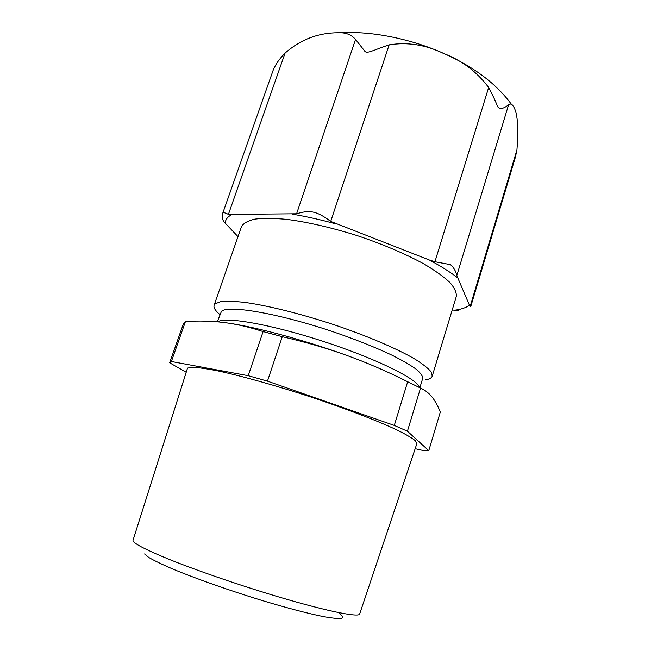 <?xml version="1.0" encoding="UTF-8"?>
<svg xmlns="http://www.w3.org/2000/svg" width="651" height="651" viewBox="0 0 651 651"><rect width="100%" height="100%" fill="white"/><g stroke="black" fill="none" stroke-linecap="round" stroke-linejoin="round"><path stroke-width="0.98" d="M187.529 368.092L192.672 367.278C198.522 367.546 206.896 368.743 217.792 370.883C241.448 375.912 276.048 385.571 311.227 397.11C346.275 408.771 377.987 420.994 397.322 430.132C405.964 434.429 411.977 437.96 415.362 440.727L416.843 443.705L359.71 613.869C360.076 618.157 322.359 610.369 268.448 593.842C233.782 583.247 196.464 570.292 170.765 560.015C144.839 549.468 132.267 542.869 133.04 540.216L187.529 368.092M273.729 68.746L275.316 65.784C277.139 62.179 280.402 57.947 285.089 53.073C304.204 36.407 323.873 32.29 341.287 32.794C347.154 33.046 351.906 35.268 355.536 39.451L364.511 50.802C366.513 54.505 372.958 50.208 389.16 44.846C407.616 41.916 425.746 44.789 443.567 53.455C461.868 60.445 476.898 71.789 488.657 87.494C492.856 95.437 495.704 101.532 497.201 105.763C498.935 109.71 502.735 109.384 508.594 104.77L511.043 103.834C517.114 108.204 519.075 123.568 516.927 149.933L515.405 157.135L470.722 306.654L469.436 305.173L456.799 275.576C455.757 270.897 453.633 267.252 450.427 264.64L434.933 261.735L429.424 260.034L330.716 221.421C315.637 210.151 309.005 210.127 296.587 213.788L228.411 214.391C224.538 212.486 222.634 212.128 222.707 213.333C221.796 215.359 222.081 218.061 223.578 221.446L237.997 236.622M452.185 310.071L458.28 310.258M432.223 376.132L456.278 296.522C456.717 292.592 454.577 287.905 449.865 282.461C443.64 276.659 434.958 270.466 423.825 263.883C405.044 253.662 382.869 244.255 357.301 235.646C331.554 227.581 308.078 222.162 286.879 219.387C274.006 218.175 263.346 218.077 254.891 219.11C247.885 220.746 243.401 223.277 241.44 226.719L214.106 305.262L215.001 303.911L220.469 301.698C226.385 301.006 234.637 301.258 245.207 302.463C268.074 305.653 300.884 313.798 333.947 324.694C366.863 335.794 396.459 348.431 414.418 358.799C422.426 363.771 427.959 368.084 431.027 371.737L432.223 376.132C431.605 377.995 429.343 379.248 425.428 379.875M515.405 157.135L515.258 157.615M144.563 553.952L148.745 557.443C154.1 560.576 162.083 564.425 172.678 568.998C195.788 578.617 229.795 590.62 262.508 600.629C286.684 607.888 307.858 613.429 322.945 616.513C331.807 618.108 337.991 618.751 341.482 618.45C343.402 617.628 342.76 616.017 339.545 613.608M420.522 388.069C425.184 390.201 429.042 393.204 432.093 397.069C435.177 400.926 437.911 405.931 440.296 412.067L428.781 450.647L407.42 431.222L420.522 388.069L407.672 381.738L394.286 425.42L267.463 381.152L282.265 336.689C305.758 342.117 327.355 348.391 347.064 355.519C366.814 362.623 387.011 371.363 407.672 381.738M185.454 321.521C198.734 320.666 211.494 320.992 223.732 322.497C235.914 323.97 249.04 326.989 263.102 331.571L248.234 375.692L171.368 361.508L185.454 321.521L183.525 323.466L169.659 362.778L171.368 361.508M415.167 448.702L422.686 450.402L428.781 450.647M169.659 362.778L185.861 372.071M248.234 375.692L267.463 381.152M263.102 331.571L282.265 336.689M223.732 322.497C250.952 325.72 302.072 339.22 347.064 355.519M394.286 425.42L407.42 431.222M217.328 321.814L221.43 311.373C227.598 304.806 277.375 313.09 331.864 331.326C355.007 339.22 375.082 347.186 392.081 355.234C402.212 360.329 410.195 364.951 416.03 369.101C420.53 372.893 422.751 375.993 422.694 378.394L419.862 387.719M219.859 314.523C215.302 310.722 213.39 307.638 214.106 305.262M429.424 260.034C440.963 266.194 450.305 272.094 457.458 277.725M292.568 214.203C306.206 216.482 320.756 219.737 336.209 223.985M225.336 223.7C225.124 219.989 227.223 216.995 231.626 214.716M469.436 305.173C466.197 307.695 461.136 309.388 454.268 310.25M508.594 104.77L456.799 275.576M516.927 149.933L470.177 306.312M488.657 87.494L434.933 261.735M389.16 44.846L330.716 221.421M355.536 39.451L296.587 213.788M285.089 53.073L228.411 214.391M217.906 321.871C224.326 316.264 270.84 324.271 323.498 341.458C376.172 358.587 417.999 379.346 419.439 387.508M273.607 68.957L222.707 213.333M273.721 68.77L275.324 65.775M341.303 32.794C371.55 30.906 409.357 38.848 439.791 51.73C471.584 65.23 495.338 82.596 511.051 103.834"/></g></svg>
